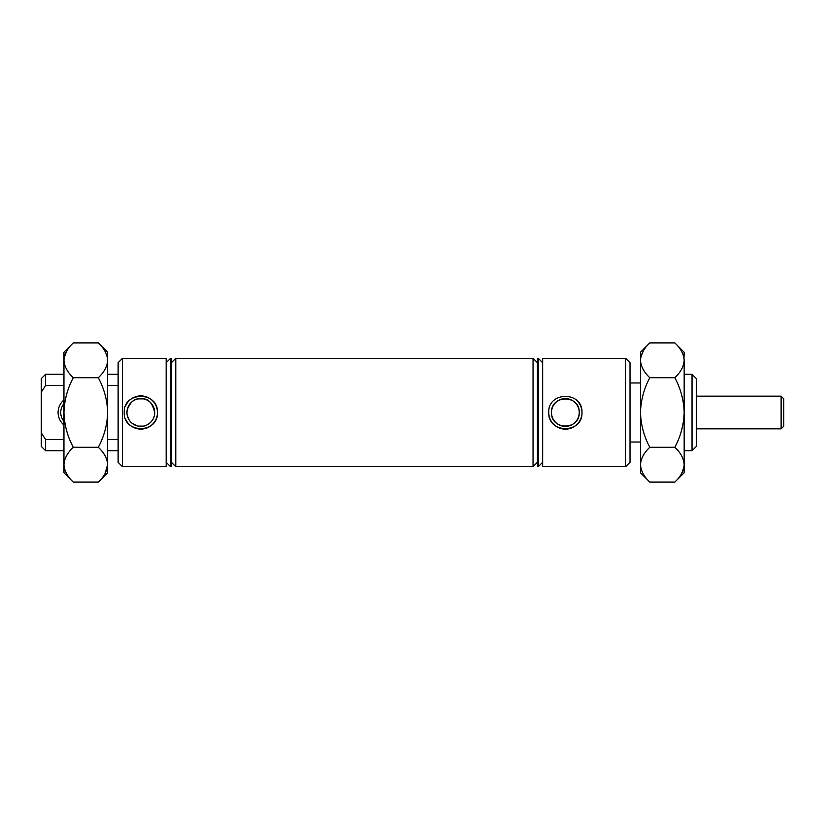 <?xml version="1.0" encoding="UTF-8"?>
<svg xmlns="http://www.w3.org/2000/svg" width="825" height="825" viewBox="0 0 825 825"><rect width="100%" height="100%" fill="white"/><g stroke="black" fill="none" stroke-linecap="round" stroke-linejoin="round"><path stroke-width="1.24" d="M581.965 412.5C582.997 391.091 547.748 391.081 548.769 412.5C547.738 433.919 582.997 433.909 581.965 412.5A16.593 16.593 0 0 0 577.108 400.764M579.253 412.5A13.891 13.891 0 0 0 565.373 398.609A13.891 13.891 0 0 0 551.482 412.5C550.832 394.494 579.872 394.474 579.253 412.5C579.872 430.516 550.852 430.516 551.482 412.5A13.891 13.891 0 0 0 565.373 426.391A13.891 13.891 0 0 0 579.253 412.5M157.431 412.5C158.462 391.091 123.214 391.081 124.235 412.5C123.203 433.919 158.462 433.909 157.431 412.5A16.593 16.593 0 0 0 125.513 406.117M127.205 409.819C130.123 402.683 133.763 399.032 138.146 398.877L143.519 398.877C148.882 399.104 152.615 403.642 154.718 412.5A13.891 13.891 0 0 0 140.828 398.609A13.891 13.891 0 0 0 126.947 412.5L127.205 409.819L126.947 412.5A13.891 13.891 0 0 0 140.828 426.391A13.891 13.891 0 0 0 154.718 412.5C154.956 421.286 146.551 425.948 143.519 426.123L138.146 426.123M118.119 462.289L118.119 362.711L122.492 358.339L122.492 466.661L118.119 462.289M625.639 358.339L630.011 362.711L630.011 462.289L625.639 466.661L625.639 358.339L542.654 358.339L542.654 466.661L625.639 466.661M692.031 374.282L696.393 378.654L696.393 446.346L692.031 450.718L692.031 374.282L684.173 374.282M41.25 392.195L41.25 378.654L45.623 374.282L45.623 385.533L41.25 392.195L41.25 432.805L45.623 439.467L63.958 439.467M63.958 403.652A13.716 13.716 0 0 0 63.958 421.348M63.958 399.97A16.335 16.335 0 0 0 63.958 425.03M63.958 450.718L45.623 450.718L45.623 439.467M122.492 358.339L166.165 358.339L166.165 466.661L122.492 466.661M118.119 450.718L107.642 450.718M166.165 462.289L170.528 466.661L170.528 358.339L166.165 362.711M170.528 358.339L171.404 358.339L171.404 466.661L170.528 466.661M171.404 462.289L175.777 466.661L175.777 358.339L171.404 362.711M537.415 362.711L533.043 358.339L533.043 466.661L175.777 466.661M533.043 358.339L175.777 358.339M537.415 462.289L533.043 466.661M538.292 358.339L538.292 466.661L537.415 466.661L537.415 358.339L538.292 358.339L542.654 362.711M542.654 462.289L538.292 466.661M630.011 442.025L640.489 442.025M630.011 382.975L640.489 382.975M137.837 426.061L132.083 423.287M129.092 419.925L127.205 415.181M692.031 450.718L684.173 450.718M118.119 385.533L107.642 385.533M63.958 385.533L45.623 385.533M107.642 439.467L118.119 439.467M45.623 450.718L41.25 446.346L41.25 432.805M125.513 418.883A16.593 16.593 0 0 0 157.111 415.759M548.769 412.5A16.593 16.593 0 0 0 581.646 415.759M783.75 398.784L783.75 426.216L781.131 428.835L781.131 396.165L783.75 398.784M696.393 428.835L781.131 428.835M696.393 396.165L781.131 396.165M681.594 473.602L683.977 467.105M683.977 357.895L684.173 352.223L674.84 342.901C680.677 348.315 683.781 354.121 684.173 360.298C683.812 366.413 680.708 372.209 674.84 377.706C680.687 388.596 683.791 400.197 684.173 412.5C683.791 424.803 680.677 436.404 674.84 447.294C680.677 452.719 683.781 458.514 684.173 464.702C683.812 470.807 680.708 476.613 674.84 482.099L649.811 482.099C643.985 476.685 640.881 470.879 640.489 464.702L640.685 467.105M643.067 351.398L640.685 357.895M674.84 342.901L649.811 342.901C643.954 348.387 640.85 354.193 640.489 360.298L640.489 412.5C640.87 400.197 643.974 388.596 649.811 377.706C643.985 372.281 640.881 366.486 640.489 360.298L640.489 352.223L649.811 342.901M674.84 377.706L649.811 377.706M649.811 447.294C643.974 436.404 640.87 424.803 640.489 412.5L640.489 464.702C640.85 458.587 643.954 452.791 649.811 447.294L674.84 447.294M684.173 360.298L684.173 472.777L674.84 482.099M640.489 464.702L640.489 472.777L649.811 482.099M105.064 473.602L107.642 464.702C107.281 470.807 104.177 476.613 98.309 482.099L73.291 482.099C67.454 476.685 64.35 470.879 63.958 464.702L64.154 467.105M66.536 351.398L64.154 357.895M98.309 342.901C104.146 348.315 107.25 354.121 107.642 360.298L107.642 352.223L98.309 342.901L73.291 342.901C67.423 348.387 64.319 354.193 63.958 360.298L63.958 412.5C64.34 400.197 67.444 388.596 73.291 377.706C67.454 372.281 64.35 366.486 63.958 360.298L63.958 352.223L73.291 342.901M73.291 377.706L98.309 377.706C104.177 372.209 107.281 366.413 107.642 360.298L107.446 357.895M73.291 447.294C67.444 436.404 64.34 424.803 63.958 412.5L63.958 464.702C64.319 458.587 67.423 452.791 73.291 447.294L98.309 447.294C104.146 452.719 107.25 458.514 107.642 464.702L107.642 472.777L98.309 482.099M98.309 377.706C104.156 388.596 107.26 400.197 107.642 412.5C107.26 424.803 104.156 436.404 98.309 447.294M107.642 360.298L107.642 464.702M63.958 464.702L63.958 472.777L73.291 482.099M118.119 374.282L107.642 374.282M63.958 374.282L45.623 374.282"/></g></svg>
